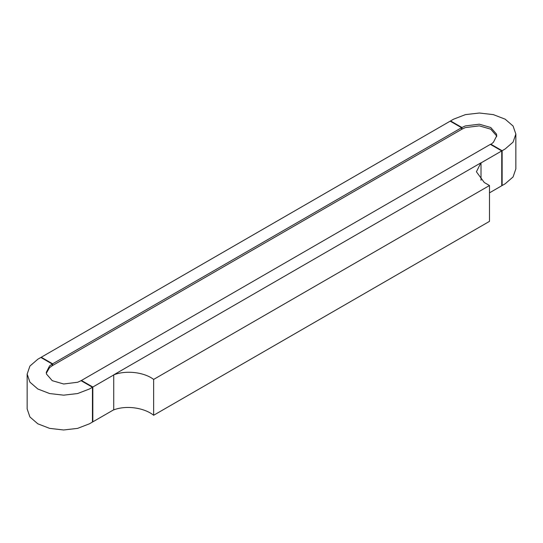 <?xml version="1.0" encoding="UTF-8"?>
<svg xmlns="http://www.w3.org/2000/svg" width="543" height="543" viewBox="0 0 543 543"><rect width="100%" height="100%" fill="white"/><g stroke="black" fill="none" stroke-linecap="round" stroke-linejoin="round"><path stroke-width="0.81" d="M27.15 374.107L29.926 366.05L37.834 359.215L40.868 357.464L52.243 364.034L49.535 365.975L46.277 372.369L46.488 374.059L52.243 380.677L63.701 383.996L77.71 382.238L81.07 380.677L92.446 387.247L89.412 388.998L77.581 393.56L63.626 395.161L49.664 393.56L37.834 388.998L29.926 382.163L27.15 374.107L27.15 408.927L29.926 416.983L37.834 423.818L49.664 428.379L63.626 429.981L77.581 428.379L89.412 423.818L92.446 422.067L92.446 421.626L92.826 421.843L92.826 387.023L113.725 374.962M92.446 387.247L92.446 421.626M52.623 365.493L52.623 363.817L41.248 357.246L41.248 357.681M41.248 357.246L450.174 121.157L450.554 121.374L450.554 120.933L453.588 119.182L465.419 114.621L479.374 113.019L493.336 114.621L505.166 119.182L513.074 126.017L515.85 134.073L513.074 142.13L505.166 148.965L502.132 150.716L502.132 185.536L505.166 183.785L513.074 176.95L515.85 168.893L515.85 134.073M81.45 380.894L81.45 380.46L490.377 144.363L501.752 150.934L501.752 185.319L502.132 185.536M92.826 421.843L113.725 409.782M489.487 192.84L501.752 185.754L501.752 185.319M501.752 150.934L480.942 162.948M461.93 129.18L461.93 127.503L465.29 125.935L479.293 124.184L490.75 127.503L496.512 134.121L496.723 135.804L493.465 142.205L490.757 144.581M450.554 121.374L461.55 127.72L461.55 129.397M461.55 127.72L52.623 363.817M52.243 364.034L52.243 365.71M81.45 380.46L92.826 387.023M450.554 120.933L461.93 127.503M490.757 144.146L502.132 150.716M496.669 136.639L496.512 135.791L490.75 129.18L479.293 125.854L465.29 127.612L461.93 129.18L52.243 365.71L49.535 367.645L46.331 373.204M153.642 379.421L489.487 185.523L484.268 182.496L476.415 171.778L480.854 162.88L113.725 374.846C126.668 369.851 144.614 372.457 153.642 379.421L153.642 415.266C144.594 407.942 126.702 404.963 113.725 409.877L113.725 374.846M489.487 185.523L489.487 221.368L153.642 415.266M481.01 180.269L481.01 163.097"/></g></svg>
